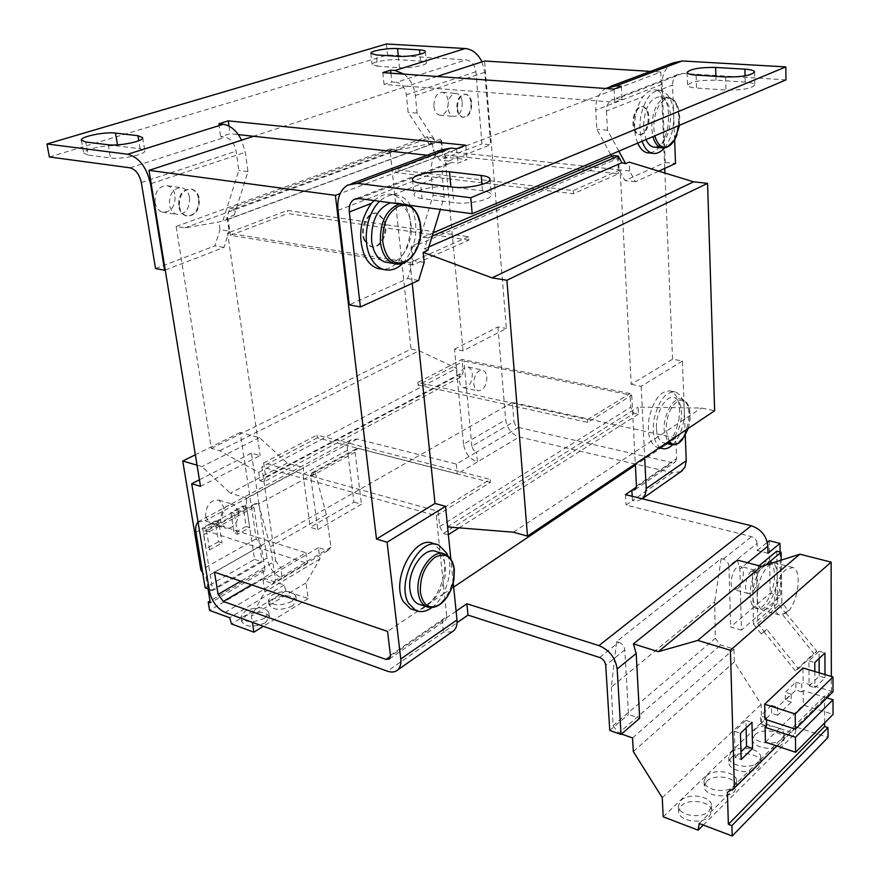 <?xml version="1.0" encoding="UTF-8"?>
<svg xmlns="http://www.w3.org/2000/svg" width="880" height="880" viewBox="0 0 880 880"><rect width="100%" height="100%" fill="white"/><g stroke="black" fill="none" stroke-linecap="round" stroke-linejoin="round"><path stroke-width="0.66" stroke-dasharray="4.4 3.3" d="M265.419 622.71C253.737 627.66 245.806 627.264 241.637 621.533L245.828 615.659C257.488 610.764 265.386 611.193 269.5 616.924L265.419 622.71M264.737 618.167C253.033 623.106 245.091 622.721 240.922 617.012L245.113 611.149C256.806 606.276 264.704 606.694 268.818 612.403L264.737 618.167M292.578 605.957C281.028 610.786 273.185 610.379 269.049 604.736L273.02 599.181C284.537 594.418 292.347 594.847 296.439 600.49L292.578 605.957M291.929 601.469C280.368 606.276 272.514 605.88 268.378 600.27L272.349 594.726C283.888 589.974 291.709 590.403 295.801 596.024L291.929 601.469M731.115 757.746C738.32 749.936 761.53 753.819 760.87 762.828L758.802 767.327C751.696 775.28 728.222 771.32 728.937 762.388L731.115 757.746M730.961 752.466C738.177 744.689 761.42 748.55 760.76 757.526L758.681 762.003C751.564 769.934 728.057 766.007 728.772 757.097L730.961 752.466M754.677 735.031C761.64 727.463 784.74 731.291 784.025 739.992L782.089 744.172C775.214 751.883 751.861 747.989 752.631 739.354L754.677 735.031M754.556 729.828C761.541 722.282 784.663 726.088 783.948 734.756L782.001 738.925C775.126 746.614 751.74 742.742 752.51 734.129L754.556 729.828M706.607 781.363C714.054 773.311 737.374 777.249 736.78 786.566L734.569 791.417C727.221 799.623 703.626 795.619 704.275 786.379L706.607 781.363M706.409 776.017C713.878 767.987 737.22 771.903 736.626 781.187L734.415 786.027C727.056 794.211 703.428 790.229 704.077 781.011L706.409 776.017M681.087 805.959C688.798 797.643 712.217 801.636 711.7 811.272L709.324 816.519C701.723 824.989 678.029 820.93 678.601 811.371L681.087 805.959M680.856 800.536C688.578 792.253 712.03 796.213 711.502 805.827L709.126 811.052C701.514 819.489 677.776 815.463 678.359 805.937L680.856 800.536M786.72 612.832L779.515 614.955C769.89 612.216 774.818 578.039 786.126 569.492L793.012 567.556C802.637 570.35 797.94 603.845 786.72 612.832M776.765 551.166L777.15 575.344C776.93 568.073 775.104 563.629 771.683 562.001C764.06 558.03 752.081 579.37 752.851 595.903C753.126 603.02 754.93 607.376 758.241 608.971C765.996 612.986 777.81 591.734 777.15 575.344L777.601 603.174L785.29 612.711L782.782 614.922L788.293 610.588L781.858 602.613L781.462 576.488C780.967 589.996 777.095 600.545 769.857 608.124L762.575 610.192C759.275 608.597 757.482 604.23 757.218 597.113C757.702 583.242 761.662 572.55 769.076 565.026L776.028 563.134C779.438 564.762 781.253 569.206 781.462 576.488L781.22 560.12M760.397 564.674C753.841 572.649 750.42 582.813 750.134 595.155C750.42 602.261 752.213 606.617 755.546 608.212C763.312 612.227 775.137 591.008 774.466 574.629C774.235 567.369 772.398 562.925 768.977 561.297L763.598 562.034M751.421 571.142C745.69 575.366 743.347 592.13 748.275 593.549L751.905 592.559C757.614 588.225 759.913 571.615 754.974 570.196L751.421 571.142M737.572 588.61L733.909 589.578C728.937 588.159 731.236 571.483 737.011 567.303L740.597 566.379C745.58 567.809 743.325 584.331 737.572 588.61M678.821 420.057C680.889 404.503 678.194 394.834 670.758 391.05C660.814 390.236 653.565 399.366 649.022 418.429C647.031 433.939 649.671 443.553 656.942 447.304C667.029 448.162 674.322 439.076 678.821 420.057M672.639 444.818C678.084 439.252 681.769 431.343 683.716 421.08C685.795 405.504 683.122 395.824 675.708 392.029C665.786 391.226 658.548 400.378 653.994 419.485C652.091 433.158 654.06 442.464 659.912 447.403M684.783 436.095C688.435 429.473 690.184 422.235 690.052 414.381L689.59 410.036C687.522 401.159 683.441 398.31 677.336 401.478C670.032 407.484 666.27 417.054 666.061 430.21L669.163 441.199M656.447 428.538C656.975 436.359 659.274 441.111 663.344 442.794C671.594 446.27 682.418 427.768 681.428 412.214C680.955 404.25 678.623 399.41 674.421 397.694C666.303 394.284 655.347 412.885 656.447 428.538M459.162 380.93L460.482 385.341L463.188 387.651C468.941 387.53 471.999 382.932 472.373 373.857L471.042 369.402L468.303 367.07C462.572 367.224 459.525 371.844 459.162 380.93M486.893 376.893C486.497 386.023 483.428 390.654 477.708 390.797L475.024 388.465L473.715 384.032C474.1 374.891 477.147 370.238 482.856 370.073L485.584 372.416L486.893 376.893M205.546 516.615L210.155 523.402C218.746 523.952 223.234 518.463 223.619 506.946L218.944 500.082C210.386 499.576 205.92 505.087 205.546 516.615M238.634 511.544C238.216 523.149 233.728 528.682 225.159 528.154L220.572 521.345C220.968 509.729 225.434 504.163 233.981 504.647L238.634 511.544M413.105 609.631C432.003 614.944 452.804 571.868 441.496 551.672L433.609 543.653M420.332 604.681C432.564 607.959 447.678 584.551 445.258 566.555C444.356 558.954 441.518 554.026 436.744 551.76M677.061 134.695L679.789 117.392L678.909 110.407C676.39 100.892 672.067 97.02 665.94 98.802C658.02 103.488 653.95 113.333 653.752 128.337L654.808 135.828M655.248 147.224C664.884 144.463 669.999 134.189 670.571 116.391C669.812 105.215 666.435 98.67 660.451 96.734C649.968 97.702 644.303 108.031 643.456 127.699L645.986 139.59M637.703 143.121C634.612 135.443 633.853 126.467 635.437 116.171C636.834 108.207 639.408 101.684 643.159 96.602L606.441 111.023C606.331 105.886 608.102 102.201 611.765 99.968L616.583 98.956L622.039 99.363L614.691 102.223L407.154 86.218L253.583 136.268M664.389 147.928C668.624 142.78 671.517 135.872 673.079 127.204C675.356 107.129 671.407 94.853 661.21 90.387C651.508 90.024 644.699 98.758 640.761 116.611C639.32 125.708 639.771 133.914 642.103 141.24M674.63 139.832L672.518 85.074L658.075 90.739C666.82 96.734 670.076 108.735 667.832 126.753C664.51 142.736 658.372 151.481 649.451 152.988M658.075 90.739L655.996 90.013C651.86 89.243 647.581 91.432 643.159 96.602M633.226 118.206C634.986 110.231 638.066 106.326 642.477 106.513C647.075 108.504 648.879 113.982 647.889 122.947C646.129 130.933 643.038 134.816 638.594 134.618C634.051 132.638 632.258 127.171 633.226 118.206M634.018 118.272C635.767 110.286 638.858 106.392 643.269 106.568C647.856 108.559 649.66 114.048 648.67 123.024C646.91 130.999 643.819 134.882 639.375 134.684C634.832 132.715 633.039 127.237 634.018 118.272M433.895 106.293C434.544 111.32 436.469 114.29 439.637 115.203C445.28 114.884 448.151 110.264 448.25 101.343C447.612 96.261 445.676 93.269 442.453 92.356C436.832 92.719 433.972 97.361 433.895 106.293M462.264 102.498C462.143 111.474 459.272 116.127 453.651 116.468C450.483 115.544 448.58 112.563 447.942 107.492C448.041 98.505 450.901 93.83 456.5 93.456C459.712 94.38 461.637 97.394 462.264 102.498M388.575 262.669C401.335 263.527 413.303 242.968 411.015 224.532C409.497 212.839 404.866 205.623 397.133 202.884L390.577 202.774M403.073 263.175C415.943 247.566 419.111 229.691 412.588 209.539L411.18 206.613M410.509 205.447C407.308 200.167 403.26 196.823 398.387 195.404C391.985 193.776 385.748 195.745 379.698 201.311M374.088 200.563C380.512 195.052 386.716 193.094 392.733 194.667L393.151 194.788C399.113 196.746 403.711 201.41 406.956 208.78C417.923 231.957 402.039 270.952 382.074 269.203M364.287 240.471C358.556 229.229 367.73 210.023 377.113 213.455L383.438 219.659C389.026 230.978 379.874 249.986 370.436 246.477L364.287 240.471M365.123 240.603C359.392 229.361 368.566 210.144 377.949 213.576L384.274 219.78C389.851 231.11 380.699 250.107 371.261 246.609L365.123 240.603M155.012 202.466C156.024 207.614 158.488 210.837 162.393 212.135C171.017 212.355 175.252 206.822 175.109 195.536C174.119 190.322 171.622 187.066 167.618 185.768C159.038 185.625 154.836 191.191 155.012 202.466M189.552 197.648C189.673 209.011 185.438 214.599 176.814 214.39C172.92 213.081 170.467 209.836 169.466 204.655C169.312 193.292 173.525 187.671 182.094 187.814C186.087 189.112 188.573 192.39 189.552 197.648M471.108 103.235C470.976 112.244 468.105 116.919 462.506 117.26C459.349 116.336 457.457 113.333 456.819 108.251C456.94 99.231 459.789 94.534 465.377 94.16C468.589 95.073 470.492 98.098 471.108 103.235M457.49 108.306C458.117 113.399 460.009 116.402 463.166 117.315C468.776 116.974 471.647 112.299 471.779 103.29C471.163 98.153 469.249 95.128 466.048 94.215C460.46 94.578 457.611 99.286 457.49 108.306M198.693 198.979C198.803 210.408 194.557 216.018 185.955 215.809C182.05 214.5 179.608 211.244 178.618 206.041C178.475 194.623 182.688 188.98 191.257 189.101C195.239 190.41 197.725 193.699 198.693 198.979M179.311 206.151C180.301 211.354 182.743 214.61 186.637 215.919C195.25 216.117 199.496 210.507 199.386 199.089C198.407 193.798 195.932 190.509 191.939 189.2C183.381 189.068 179.168 194.722 179.311 206.151M791.263 702.053L777.59 715.253L777.458 707.267L791.153 694.133L791.263 702.053L785.345 700.194L795.894 690.074L795.806 682.22L785.235 692.285L785.345 700.194M764.951 719.257L766.469 717.805L766.502 719.763M776.776 745.965L831.369 691.856L831.336 676.467M765.402 742.159L803.33 705.045L833.041 714.395M468.578 236.742L412.412 261.514L412.764 264.957L468.875 240.086L468.578 236.742L287.452 210.441L229.933 232.133L228.074 219.406L227.161 217.701L234.19 215.116L233.937 209.121L229.834 208.516L226.237 219.857L218.911 222.013L184.789 227.887L176.143 226.479L211.354 448.415L219.692 450.725L258.731 472.351L259.974 480.755L263.89 481.877L461.142 376.75L463.21 372.207L462.264 361.988L463.98 361.097L631.763 395.274L587.785 422.367L418.121 385.088L462.264 361.988L462.022 359.425L629.981 393.547L630.696 407.209L633.952 413.27L638.418 414.216L638.055 407.121L701.382 408.045L714.637 410.74M263.89 481.877L265.683 477.015L263.626 462.913L438.13 511.324L490.138 479.391L490.402 482.361L436.282 515.691L261.833 466.895L275.605 560.824L240.779 581.152M438.13 511.324L439.692 526.504L443.432 533.434L448.118 534.787L447.59 526.922M587.785 422.367L587.609 419.551L417.846 382.47L462.022 359.425M417.846 382.47L418.121 385.088M767.987 553.267L757.185 550.495L757.042 543.444L728.926 566.082C728.497 562.639 726.627 560.318 723.327 559.108L721.193 558.547L616.616 641.564L611.325 687.104L714.725 601.821L715.286 638.308L720.643 645.04L733.942 649.044L734.305 661.947L761.167 704.374L761.541 722.513L795.157 733.513L796.345 727.133L828.025 737.418M599.665 657.503L618.827 642.246L616.616 641.564M456.093 611.182L442.244 620.708L443.443 632.181L457.061 622.699M198.055 522.049L204.996 520.784L305.921 552.761L280.709 567.633L282.271 578.369L307.384 563.387L206.657 530.948L204.589 531.146L203.621 534.754L253.957 507.331L255.002 503.767L257.07 503.547L206.657 530.948M680.878 471.691L672.496 472.692L519.255 436.964C511.665 434.346 507.144 428.626 505.681 419.793L463.529 444.213C465.102 453.255 469.733 459.162 477.411 461.934L476.509 452.155L518.496 427.405L515.438 425.326L513.953 421.663L471.867 446.237L473.418 449.999L476.509 452.155L456.302 464.079L357.181 439.021L351.01 439.868C348.172 441.947 347.006 445.412 347.501 450.263L353.947 502.139L310.255 527.296L317.801 529.584L310.662 476.432L311.773 472.934L315.359 473.099L258.588 503.998L257.07 503.547M310.662 476.432L355.091 452.232L356.246 448.778L358.336 448.492L457.259 473.957L519.255 436.964M632.203 496.287L632.434 500.588L626.043 505.032L751.542 536.657C754.809 537.812 756.646 540.067 757.042 543.444M737.451 560.087L739.871 568.997L741.444 630.102L780.791 596.024L770.187 593.12L730.664 626.956L741.444 630.102M780.12 552.024L780.791 596.024M728.926 566.082L730.664 626.956M757.185 550.495L767.338 542.256M769.252 540.716L770.187 593.12M347.501 450.263L303.028 474.32L303.578 467.533L246.697 498.08L246.29 505.021L254.551 559.361L205.15 587.796M353.947 502.139L361.46 504.273L317.801 529.584M303.028 474.32L310.255 527.296M355.091 452.232L361.46 504.273M636.46 486.178L676.632 458.557L675.785 438.042L635.371 465.157M390.412 655.325L446.732 616.605L444.323 593.34L387.552 631.422M518.496 427.405L672.067 462.561L636.427 487.08M625.482 494.615L626.043 505.032M456.302 464.079L457.259 473.957M305.921 552.761L307.384 563.387M254.551 559.361L262.141 561.858L212.762 590.48L203.621 534.754M209.143 589.204L212.762 590.48M253.957 507.331L262.141 561.858M618.827 642.246C622.27 643.676 624.272 646.228 624.822 649.891L628.496 714.428L639.683 718.267M609.774 730.455L628.496 714.428M676.632 458.557L675.323 461.89L672.067 462.561M672.496 472.692L632.434 500.588L637.769 500.819L642.246 498.773M685.267 435.27L682.396 361.009L672.551 359.183L631.202 384.307L620.136 169.895L444.521 151.206L395.571 169.664L395.879 172.568L573.386 193.743L618.552 173.712L442.959 154.726L441.639 140.525L440.836 139.029L441.947 151.008L448.525 161.029L490.71 144.793L481.976 143.913L475.926 71.731C474.815 64.834 471.559 60.874 466.169 59.851L396.264 82.302C401.742 83.424 405.108 87.582 406.373 94.776L408.133 112.343L429.341 144.386L432.454 143.231L433.103 150.073L439.714 160.05L481.976 143.913M682.396 361.009L641.179 386.298L631.202 384.307M641.179 386.298L644.688 457.6M631.763 395.274L635.305 463.881M463.529 444.213L454.52 349.151L463.023 350.834L506.352 328.471L484.539 61.006M454.52 349.151L497.915 326.92L506.352 328.471M675.785 438.042L512.38 402.402L513.953 421.663M512.38 402.402L214.478 572.143M471.867 446.237L463.98 361.097M497.915 326.92L505.681 419.793M225.126 612.469L282.271 578.369C274.307 574.805 269.225 568.018 267.014 558.03L209.495 591.349M251.526 584.837L280.709 567.633L275.605 560.824M200.497 486.354L260.172 455.554L251.427 453.156L267.014 558.03M199.43 479.776L251.427 453.156M452.155 631.829L443.443 632.181L387.409 671.198M446.732 616.605L445.61 620.246L442.244 620.708L390.456 656.348M453.255 583.066L450.846 559.196M453.662 587.07L444.323 593.34L436.282 515.702M490.402 482.361L317.361 437.833L316.998 435.072L490.138 479.391M468.875 240.086L287.859 213.521L287.452 210.441M620.136 169.895L573.188 190.597L395.571 169.664M573.188 190.597L573.386 193.743M441.21 149.974C433.719 154.682 430.342 162.756 431.101 174.196L433.136 195.283L418.517 243.078L411.631 246.048L410.982 247.654L412.412 261.514L410.08 262.537L227.557 233.035L260.172 455.554M424.16 262.427L413.138 260.656L411.631 246.048M413.138 260.656L407.649 278.564L349.294 304.876M427.207 155.232L467.049 159.588L457.886 163.152L452.199 162.514L447.238 163.482C443.553 165.825 441.881 169.84 442.244 175.505L444.235 196.702L440.341 209.451M227.161 217.701L229.119 231.121L220.044 229.669L218.911 222.013M234.19 215.116L247.962 171.589L245.267 152.262L241.582 140.184M165.242 270.017L223.96 247.423L229.119 231.121M155.54 268.554L214.907 245.883L220.044 229.669M222.948 220.528L238.832 170.423L236.104 151.173C234.432 143.286 230.791 138.633 225.17 137.236L220.66 136.73L230.109 133.705L238.293 134.607M247.962 171.589L238.832 170.423M427.856 250.327L424.545 248.809L427.867 237.941L422.906 237.193L418.517 243.078M444.235 196.702L433.136 195.283M672.969 62.942C665.61 67.309 661.969 74.448 662.046 84.359L665.247 162.459L625.009 180.587L619.124 169.873L618.453 156.948L613.261 159.181L611.71 156.354M610.753 154.616L596.827 129.25L595.738 110.154C595.463 100.375 598.708 93.159 605.484 88.495M658.713 171.149L635.448 181.742L629.607 170.984L629.167 162.107M618.849 151.162L607.486 130.207L606.441 111.023M404.085 74.118C410.454 79.288 414.216 86.416 415.36 95.502L417.087 113.146L435.402 141.031L440.836 139.029M481.987 61.831L484.792 72.325L490.71 144.793M429.341 144.386L431.75 143.979L427.042 136.851L431.046 137.247L435.402 141.031M417.087 113.146L408.133 112.343M441.947 151.008L433.103 150.073M448.525 161.029L439.714 160.05M607.486 130.207L596.827 129.25M613.261 159.181L613.514 155.584M629.607 170.984L619.124 169.873M635.448 181.742L625.009 180.587M664.719 168.421L660.77 72.039L340.175 193.556M660.77 72.039L650.463 71.39M437.063 76.472L407.154 86.218L384.076 84.447L391.831 81.961L396.264 82.302M410.08 262.537L412.236 283.36M412.764 264.957L230.395 235.312L229.933 232.133L227.557 233.035M463.023 350.834L444.521 151.206M672.551 359.183L664.906 173.052M142.681 137.654L144.826 150.755L140.074 148.72L117.678 145.97C107.063 144.386 82.401 149.556 83.688 153.153L88.066 155.067L85.756 142.01M144.826 150.755C146.256 154.374 121.264 159.665 110.451 157.971L88.066 155.067M425.271 51.557L426.349 62.865C426.184 61.963 424.259 61.38 420.574 61.116L398.684 59.697C389.015 58.927 371.349 62.117 372.086 64.526L377.498 66.198L376.299 54.945M426.349 62.865C427.141 65.285 409.277 68.53 399.476 67.705L377.498 66.198M49.379 156.981L387.552 54.934L466.169 59.851M785.961 79.882L682.638 73.414L677.908 74.437C674.289 76.615 672.496 80.157 672.518 85.074M386.419 44L387.552 54.934M754.545 71.995L754.798 85.03C754.556 83.523 751.355 82.533 745.184 82.082L716.012 80.19C700.403 79.981 690.91 81.653 687.544 85.228C687.753 86.636 690.756 87.582 696.542 88.033L696.124 75.086M754.798 85.03C751.421 88.638 741.807 90.31 725.945 90.046L696.542 88.033M422.081 198.539C416.955 197.824 414.282 196.592 414.04 194.854C413.006 190.113 437.173 184.976 450.912 186.934L482.493 190.817C488.081 191.554 491.007 192.863 491.271 194.766C492.393 199.551 467.874 204.787 453.849 202.675L422.081 198.539L420.552 183.15M218.79 123.816L220.66 136.73M621.379 86.317L622.039 99.363M390.918 73.183L391.831 81.961M382.833 72.611L384.076 84.447M614.009 89.1L614.691 102.223M456.588 148.698L457.886 163.152M465.795 145.211L467.049 159.588M229.02 126.093L230.109 133.705M418.66 280.434L407.649 278.564M665.247 162.459L675.532 163.493M223.96 247.423L214.907 245.883M424.545 248.809L428.901 246.917M513.425 532.213L701.382 408.045M447.326 526.911L638.055 407.121M459.074 527.846L638.418 414.216M443.432 533.434L633.952 413.27M439.692 526.504L630.696 407.209M587.609 419.551L629.981 393.547M265.683 477.015L463.21 372.207M259.974 480.755L457.336 375.947L461.142 376.75M258.731 472.351L456.61 368.335L457.336 375.947M219.692 450.725L419.177 350.724L456.61 368.335M211.354 448.415L411.015 349.063L419.177 350.724M176.143 226.479L389.906 148.984L411.015 349.063M184.789 227.887L398.387 149.897L389.906 148.984M432.454 143.231L398.387 149.897M226.237 219.857L431.75 143.979M395.879 172.568L442.959 154.726M618.453 156.948L617.749 158.4L618.552 173.712M317.361 437.833L261.833 466.895M410.982 247.654L617.749 158.4M422.906 237.193L433.213 232.782M427.867 237.941L432.212 236.071M263.626 462.913L316.998 435.072M229.834 208.516L427.042 136.851M233.937 209.121L431.046 137.247M228.074 219.406L441.639 140.525M230.395 235.312L287.859 213.521M431.926 607.563C445.511 598.125 453.761 571.274 447.865 555.918M315.359 473.099L326.315 514.635L331.034 547.173L327.899 550.583L318.428 547.624L319.946 558.921L306.009 582.901L308.198 598.587L285.857 590.997L284.196 584.958L264.187 578.226L262.955 570.053L265.056 570.746L261.294 545.578L256.245 538.857L240.207 432.498L259.435 437.591L287.243 463.056L303.578 467.533M287.243 463.056L230.285 493.185L246.697 498.08M258.588 503.998L270.347 546.733L275.715 580.118L272.635 583.539L263.109 580.316L264.858 591.899L251.405 616.099L252.373 622.336M326.315 514.635L270.347 546.733M331.034 547.173L275.715 580.118M327.899 550.583L272.635 583.539M318.428 547.624L263.109 580.316M319.946 558.921L264.858 591.899M306.009 582.901L251.405 616.099M308.198 598.587L263.362 626.318M285.857 590.997L231.462 623.942M284.196 584.958L229.691 617.749M264.187 578.226L209.605 610.434M262.955 570.053L210.023 601.018M265.056 570.746L210.32 602.833M207.999 588.797L206.052 577.06L202.598 572.385M261.294 545.578L206.052 577.06M256.245 538.857L200.893 570.086M246.158 526.46L234.113 533.137L230.89 512.512L243.023 505.945L246.158 526.46L249.711 527.571L237.655 534.259L234.113 533.137M218.526 541.761L206.074 548.647L202.653 527.769L215.193 520.993L218.526 541.761L222.079 542.916L209.627 549.835L206.074 548.647M240.207 432.498L195.349 454.773M197.043 465.157L202.026 466.598L230.285 493.185M259.435 437.591L202.026 466.598M826.914 697.851L803.198 690.525L801.779 691.9L801.702 684.024L803.121 682.66L802.978 667.964M833.008 691.79L803.121 682.66M814.836 671.517L814.946 687.698L825.011 677.886L825 674.564M803.198 690.525L803.33 705.045M699.193 823.493L796.345 727.133M703.285 825.044L795.157 733.513M824.593 722.953L824.494 696.223L831.369 691.856M727.386 792.275L824.494 696.223M721.193 558.547L714.725 601.821M611.325 687.104L613.041 725.692L715.286 638.308M613.041 725.692L618.75 733.062L720.643 645.04M632.544 737.924L733.942 649.044M633.314 751.564L734.305 661.947M662.244 797.687L761.167 704.374M663.179 816.816L761.541 722.513M618.75 733.062L621.489 734.03M782.782 614.922L813.78 653.4L795.311 670.802L798.402 668.745L766.92 629.486L764.324 631.785L757.779 623.623L756.69 572.528L765.699 565.059M756.69 572.528L752.301 571.351L753.489 624.151L777.601 603.174M795.311 670.802L763.906 631.62L761.31 633.908L753.489 624.151M798.402 668.745L816.86 651.343L813.78 653.4M785.785 612.799L816.86 651.343M757.779 623.623L781.858 602.613M752.301 571.351L759.066 565.774M764.324 631.785L761.31 633.908M788.293 610.588L785.29 612.711M763.906 631.62L766.92 629.486M766.469 717.805L760.474 715.858L760.65 723.888L766.623 725.846M760.65 723.888L771.639 713.339L771.496 705.364L760.474 715.858M777.59 715.253L771.639 713.339M771.496 705.364L777.458 707.267M746.108 727.903L745.91 720.357L734.382 731.247L735.119 757.427L741.147 759.517M734.382 731.247L740.454 733.282M735.119 757.427L740.949 751.806M745.91 720.357L751.96 722.337M819.115 658.471L819.082 651.244L808.907 660.847L809.105 685.905L814.946 687.698M808.907 660.847L814.781 662.585M809.105 685.905L819.214 676.148L825.011 677.886M819.214 676.148L819.192 672.815M819.082 651.244L824.923 652.949M791.153 694.133L785.235 692.285M801.779 691.9L795.894 690.074M795.806 682.22L801.702 684.024M209.627 549.835L206.217 528.913L218.746 522.115L222.079 542.916M218.746 522.115L215.193 520.993M206.217 528.913L202.653 527.769M237.655 534.259L234.443 513.601L246.587 507.023L249.711 527.571M246.587 507.023L243.023 505.945M234.443 513.601L230.89 512.512M672.375 444.785C682.418 442.398 687.973 432.069 689.062 413.787C688.611 405.801 686.29 400.95 682.099 399.245C674.014 395.835 663.08 414.502 664.147 430.199L667.777 442.134M428.615 607.354C440.803 610.445 455.774 586.993 453.409 569.019C452.518 561.396 449.702 556.457 444.939 554.202L442.783 553.553M663.465 147.994C673.046 145.178 678.139 134.871 678.733 117.062C677.996 105.842 674.641 99.275 668.69 97.328C658.24 98.318 652.575 108.68 651.695 128.414L652.916 136.631M397.452 264.099C410.146 264.803 422.004 244.211 419.76 225.786C418.253 214.049 413.644 206.811 405.933 204.061L399.399 203.962M723.327 559.108L751.542 536.657M358.336 448.492L313.852 472.681M747.549 562.749L739.871 568.997M246.29 505.021L195.932 532.257M357.181 439.021L204.996 520.784M624.822 649.891L605.715 665.269M338.008 210.408L431.101 174.196M393.151 194.788L442.244 175.505M151.162 183.656L245.267 152.262M141.328 182.567L236.104 151.173M662.046 84.359L595.738 110.154M484.792 72.325L415.36 95.502M475.926 71.731L406.373 94.776M129.976 167.805L225.17 137.236M682.638 73.414L616.583 98.956M359.018 198.539L452.199 162.514M482.493 190.817L481.965 184.47M452.419 187.066L453.849 202.675M398.343 56.342L398.684 59.697M420.574 61.116L419.914 54.274M398.321 56.331L399.476 67.705M117.502 144.87L117.678 145.97M140.074 148.72L138.765 140.723M108.185 144.76L110.451 157.971M715.902 76.34L716.012 80.19M745.184 82.082L745.052 75.856M725.593 76.945L725.945 90.046M240.922 617.012L241.637 621.533M268.378 600.27L269.049 604.736M760.76 757.526L760.87 762.828M783.948 734.756L784.025 739.992M736.626 781.187L736.78 786.566M711.502 805.827L711.7 811.272M779.515 614.955L762.575 610.192M768.977 561.297L771.683 562.001M748.275 593.549L733.909 589.578M670.758 391.05L675.708 392.029M688.347 428.351L690.118 419.276L689.59 410.036C688.677 404.448 686.18 400.851 682.099 399.245L674.421 397.694M663.344 442.794L665.929 443.366M463.188 387.651L477.708 390.797M210.155 523.402L225.159 528.154M436.172 544.401L438.878 545.193M679.536 125.279L678.909 110.407C677.16 102.96 673.75 98.604 668.69 97.328L660.451 96.734M655.996 90.013L661.21 90.387M642.477 106.513L643.269 106.568M439.637 115.203L453.651 116.468M392.733 194.667L398.387 195.404M377.113 213.455L377.949 213.576M162.393 212.135L176.814 214.39M462.506 117.26L463.166 117.315M185.955 215.809L186.637 215.919M351.01 439.868L198.869 521.367M356.246 448.778L311.773 472.934M255.002 503.767L204.589 531.146M635.173 489.566L675.323 461.89M389.356 659.032L445.61 620.246M191.257 189.101L191.939 189.2M465.377 94.16L466.048 94.215M677.908 74.437L611.765 99.968M447.238 163.482L356.147 198.649M351.813 183.546L347.556 185.152M610.676 86.339L606.507 87.901M167.618 185.768L182.094 187.814M370.436 246.477L371.261 246.609M397.133 202.884L405.933 204.061L408.991 205.249M442.453 92.356L456.5 93.456M638.594 134.618L639.375 134.684M218.944 500.082L233.981 504.647M468.303 367.07L482.856 370.073M656.942 447.304L659.274 447.821M754.974 570.196L740.597 566.379M755.546 608.212L758.241 608.971M793.012 567.556L776.028 563.134M678.359 805.937L678.601 811.371M704.077 781.011L704.275 786.379M752.51 734.129L752.631 739.354M728.772 757.097L728.937 762.388M295.801 596.024L296.439 600.49M268.818 612.403L269.5 616.924M412.511 179.707L414.04 194.854M489.995 179.278L491.271 194.766M370.876 53.35L372.086 64.526M81.389 140.162L83.688 153.153M687.104 72.457L687.544 85.228"/><path stroke-width="1.32" d="M763.598 562.034L760.397 564.674M669.163 441.199C671.858 444.697 675.136 445.214 678.997 442.75L684.783 436.095M436.172 544.401L433.609 543.653C415.162 533.731 390.39 580.195 403.238 601.48L410.509 608.773L413.105 609.631M447.865 555.918L446.743 553.223L438.878 545.193C420.475 535.271 395.692 581.878 408.507 603.196L415.756 610.5C420.816 612.634 426.206 611.655 431.926 607.563M442.783 553.553L436.744 551.76C424.809 545.49 407.11 570.13 409.97 589.611C410.927 596.97 413.688 601.766 418.253 603.999L420.332 604.681M440 604.395L447.425 596.596L450.901 590.139L453.893 579.997L454.322 569.899C451.935 556.325 445.511 552.112 435.05 557.26C424.776 565.433 419.881 577.104 420.387 592.284C423.049 605.935 429.594 609.961 440 604.395M654.808 135.828C657.536 145.024 661.892 148.599 667.854 146.542L674.795 139.546L677.061 134.695M645.986 139.59C647.889 143.803 650.364 146.289 653.422 147.048L655.248 147.224M420.706 226.314C417.956 209.88 410.729 203.093 399.025 205.942C387.541 212.377 382.129 224.477 382.8 242.253C385.902 258.863 393.272 265.463 404.899 262.053C416.042 255.442 421.311 243.529 420.706 226.314M390.577 202.774C377.388 208.23 371.063 220.957 371.602 240.955C373.23 252.34 377.74 259.38 385.132 262.097L388.575 262.669M382.074 269.203L377.773 268.488C372.152 266.651 367.697 262.273 364.419 255.354C357.698 236.841 360.03 219.494 371.437 203.313L374.088 200.563M411.18 206.613L410.509 205.447M379.698 201.311C366.982 212.828 362.219 240.13 370.062 256.267C373.329 263.197 377.773 267.586 383.394 269.423C390.236 271.315 396.803 269.236 403.073 263.175M741.147 759.517L752.565 748.407L751.96 722.337L740.454 733.282L741.147 759.517M766.502 719.763L766.623 725.846L765.116 727.309L765.402 742.159L795.641 752.279L795.465 737.286L765.116 727.309M764.951 719.257L764.654 704.22L795.19 713.977L795.366 729.157L764.951 719.257M795.19 713.977L832.986 676.951L802.978 667.964L764.654 704.22M621.489 734.03L632.544 737.924L633.314 751.564L662.244 797.687L663.179 816.816L698.148 830.159L699.193 823.493L732.215 836L731.907 825.616L728.365 824.296L727.386 792.275L734.382 787.996L730.411 650.265L831.127 562.133L799.865 554.191L761.453 566.401L737.451 560.087L633.413 643.907L636.185 653.477L639.683 718.267L621.038 734.426L609.774 730.455L605.715 665.269C605.143 661.562 603.13 658.977 599.665 657.503L467.973 615.098L457.061 622.699M734.382 787.996L776.776 745.965M450.846 559.196L445.522 506.352L387.101 542.201L400.763 658.988C401.269 663.916 400.213 667.59 397.628 670.01C394.966 672.243 391.567 672.639 387.409 671.198L225.126 612.469C217.118 608.652 211.904 601.601 209.495 591.349L191.719 483.725L199.43 479.776M780.12 552.024L779.988 543.411L767.987 553.267L767.855 546.194C766.667 536.008 761.156 529.199 751.3 525.756L625.482 494.615L631.884 490.215L632.203 496.287M456.093 611.182L466.873 603.768L598.906 645.601C609.356 649.99 615.439 657.789 617.155 668.987L621.038 734.426M767.338 542.256L769.252 540.716L779.988 543.411M209.143 589.204L205.15 587.796L195.932 532.257C195.239 527.692 195.943 524.293 198.055 522.049M635.305 463.881L636.46 486.178L635.173 489.566L631.884 490.215L636.427 487.08M240.779 581.152L218.108 594.396L214.478 572.143L387.552 631.422L390.412 655.325L389.356 659.032L385.99 659.428L223.333 601.458L251.526 584.837M466.873 603.768L467.973 615.098M642.246 498.773L645.37 494.329L646.206 488.543L686.246 460.735L685.047 467.115L680.878 471.691M644.688 457.6L646.206 488.543M686.246 460.735L685.267 435.27M218.108 594.396L223.333 601.458M191.719 483.725L200.497 486.354L148.995 170.357L253.583 136.268L427.207 155.232M400.763 658.988L456.984 619.949C457.391 624.745 456.28 628.353 453.651 630.784L452.155 631.829M445.522 506.352L435.017 503.47L376.497 539.022L387.101 542.201M456.984 619.949L453.255 583.066M635.371 465.157L453.662 587.07M357.291 183.348L347.556 185.152C340.098 189.959 336.919 198.374 338.008 210.408L349.294 304.876L360.404 306.955L349.316 212.003C348.788 206.041 350.361 201.861 354.035 199.463L359.018 198.539L472.175 213.73L785.961 79.882L785.807 66.902L470.778 197.747L357.291 183.348L450.879 148.093L441.21 149.974L351.813 183.546M440.341 209.451L427.856 250.327L423.159 252.384L424.16 262.427L418.66 280.434L360.404 306.955M165.242 270.017L164.615 270.259L150.524 183.876L151.162 183.656M164.615 270.259L155.54 268.554L141.328 182.567C139.414 174.284 135.63 169.367 129.976 167.805L49.379 156.981L46.959 143.99L386.419 44L465.201 48.521L395.054 70.488L404.085 74.118M611.71 156.354L610.753 154.616M447.59 526.922L513.425 532.213L527.494 536.107L506.902 280.269L492.052 277.849L693.616 181.83L629.167 162.107L625.636 163.658L618.849 151.162M674.63 139.832L675.532 163.493L658.713 171.149M649.451 152.988L647.163 152.768C643.258 151.789 640.101 148.577 637.703 143.121M433.213 232.782L613.514 155.584L618.255 156.057L621.885 162.723L625.636 163.658M650.463 71.39L484.539 61.006L437.063 76.472M340.175 193.556L335.39 195.371L148.995 170.357M412.236 283.36L435.017 503.47M664.906 173.052L664.719 168.421M335.39 195.371L376.497 539.022M238.293 134.607L253.583 136.268M241.582 140.184C236.698 130.746 230.604 125.444 223.311 124.289L218.79 123.816L228.272 120.846L465.795 145.211L456.588 148.698L450.879 148.093M696.124 75.086C690.316 74.668 687.302 73.766 687.104 72.391C690.481 68.926 699.996 67.265 715.649 67.43L744.898 69.168C751.091 69.586 754.303 70.532 754.545 71.995C751.157 75.504 741.51 77.154 725.593 76.945L696.124 75.086M85.756 142.01L81.389 140.162C80.113 136.675 104.863 131.593 115.5 133.089L137.94 135.696L142.681 137.654C144.1 141.163 119.02 146.366 108.185 144.76L85.756 142.01M376.299 54.945L370.876 53.35C370.161 51.018 387.871 47.872 397.551 48.587L419.496 49.885C423.192 50.127 425.117 50.688 425.271 51.557C426.063 53.911 408.144 57.101 398.321 56.331L376.299 54.945M452.419 187.066L420.552 183.15C415.426 182.479 412.742 181.291 412.5 179.608C411.477 175.01 435.732 169.939 449.515 171.798L481.195 175.472C486.805 176.165 489.731 177.43 489.995 179.278C491.106 183.92 466.488 189.079 452.419 187.066M150.524 183.876C146.674 167.189 139.073 157.311 127.699 154.231L46.959 143.99M610.676 86.339L672.969 62.942L682.198 60.962L785.807 66.902M605.484 88.495L615.912 85.932L621.379 86.317L614.009 89.1L382.833 72.611L390.61 70.18L395.054 70.488M470.778 197.747L472.175 213.73M390.61 70.18L390.918 73.183M228.272 120.846L229.02 126.093M481.987 61.831C477.84 53.713 472.241 49.269 465.201 48.521M642.103 141.24C644.49 148.104 647.933 152.108 652.421 153.285C656.568 154.121 660.561 152.339 664.389 147.928M428.901 246.917L621.885 162.723M492.052 277.849L423.159 252.384M506.902 280.269L707.586 183.348L693.616 181.83M527.494 536.107L714.637 410.74L707.586 183.348M448.371 534.633L459.074 527.846M432.212 236.071L618.255 156.057M659.912 447.403L661.87 448.404C665.335 449.504 668.921 448.305 672.639 444.818M252.373 622.336L253.902 632.17L231.462 623.942L229.691 617.749L209.605 610.434L208.219 602.074L210.32 602.833L207.999 588.797M263.362 626.318L253.902 632.17M210.023 601.018L208.219 602.074M202.598 572.385L200.893 570.086L182.743 461.032L197.043 465.157M195.349 454.773L182.743 461.032M832.986 676.951L833.008 691.79L795.366 729.157M795.641 752.279L833.041 714.395L833.019 699.732L826.914 697.851M795.465 737.286L833.019 699.732M825 674.564L824.923 652.949L814.781 662.585L814.836 671.517M831.336 676.467L831.127 562.133M732.215 836L828.025 737.418L827.992 727.595L824.604 726.506L824.593 722.953M731.907 825.616L827.992 727.595M728.365 824.296L824.604 726.506M730.411 650.265L697.752 640.42L799.865 554.191M697.752 640.42L658.383 651.684L761.453 566.401M698.148 830.159L703.285 825.044M658.383 651.684L633.413 643.907M781.22 560.12L781.11 552.277L776.765 551.166L759.066 565.774M765.699 565.059L781.11 552.277M740.949 751.806L746.57 746.372L752.565 748.407M746.57 746.372L746.108 727.903M819.192 672.815L819.115 658.471M667.777 442.134L672.375 444.785M418.253 603.999L426.415 606.65C433.994 609.136 441.001 605.792 447.425 596.596L450.923 590.007L453.277 582.934L454.322 569.8C453.442 561.891 450.318 556.699 444.939 554.202C433.037 547.921 415.349 572.682 418.176 592.229C419.122 599.61 421.861 604.417 426.415 606.65L428.615 607.354M652.916 136.631C654.753 143.033 657.646 146.762 661.606 147.818L663.465 147.994M399.399 203.962C386.221 209.451 379.885 222.233 380.402 242.308C382.008 253.737 386.496 260.81 393.866 263.527L397.452 264.099M767.855 546.194L747.549 562.749M598.906 645.601L751.3 525.756M636.185 653.477L617.155 668.987M390.456 656.348L385.99 659.428M349.316 212.003L371.437 203.313M127.699 154.231L223.311 124.289M682.198 60.962L615.912 85.932M449.515 171.798L450.912 186.89M481.965 184.47L481.195 175.472M397.551 48.587L398.343 56.342M419.914 54.274L419.496 49.885M115.5 133.089L117.502 144.87M138.765 140.723L137.94 135.696M715.649 67.43L715.902 76.34M745.052 75.856L744.898 69.168M665.929 443.366L671 444.488C675.235 445.434 679.019 443.817 682.33 439.637L688.347 428.351M653.422 147.048L661.606 147.818C666.721 148.533 671.121 145.772 674.795 139.546L679.536 125.279M385.132 262.097L393.866 263.527C408.397 268.312 423.203 246.587 420.706 226.259C419.551 216.128 415.646 209.121 408.991 205.249M642.4 498.63L682.374 470.646M397.628 670.01L453.651 630.784M356.147 198.649L354.035 199.463M377.773 268.488L383.394 269.423M647.163 152.768L652.421 153.285M410.509 608.773L415.756 610.5M659.274 447.821L661.87 448.404"/></g></svg>
